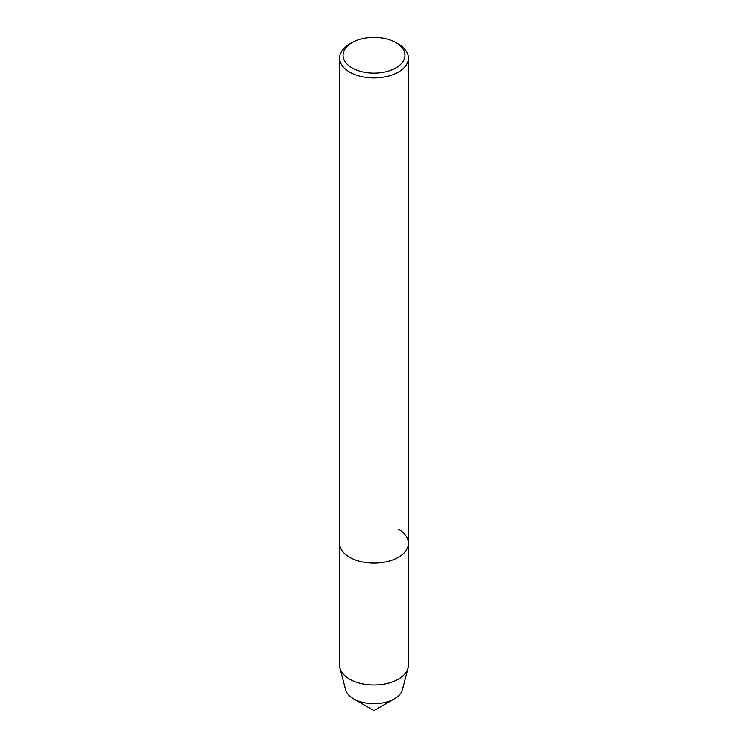 <?xml version="1.0" encoding="UTF-8"?>
<svg xmlns="http://www.w3.org/2000/svg" width="748" height="748" viewBox="0 0 748 748"><rect width="100%" height="100%" fill="white"/><g stroke="black" fill="none" stroke-linecap="round" stroke-linejoin="round"><path stroke-width="1.12" d="M402.751 687.122A28.751 16.596 180 0 1 394.327 698.866A28.751 16.596 180 0 1 353.673 698.866A28.751 16.596 180 0 1 345.249 687.122M395.879 42.636L395.879 42.636A30.939 17.868 180 0 1 395.879 67.9A30.939 17.868 180 0 1 352.121 67.9A30.939 17.868 180 0 1 352.121 42.636A30.939 17.868 180 0 1 395.879 42.636L398.31 44.039A34.38 19.85 180 0 1 408.38 58.073A34.38 19.85 180 0 1 374 77.923A34.38 19.85 180 0 1 339.62 58.073A34.38 19.85 180 0 1 349.69 44.039L352.121 42.636M398.31 529.219A34.38 19.85 180 0 1 408.38 543.254A34.38 19.85 180 0 1 374 563.104A34.38 19.85 180 0 1 339.62 543.254L339.62 58.073M408.38 543.254L408.38 665.159A34.38 19.85 180 0 1 408.006 668.095A34.38 19.85 180 0 1 374 685.009A34.38 19.85 180 0 1 339.994 668.095A34.38 19.85 180 0 1 339.62 665.159L339.62 543.254A34.38 19.85 180 0 0 374 563.104A34.38 19.85 180 0 0 408.38 543.254L408.38 58.073M408.006 668.095L402.433 689.581A28.751 16.596 180 0 1 374 703.728A28.751 16.596 180 0 1 345.567 689.581L339.994 668.095M394.327 698.866L374 710.6L353.673 698.866"/></g></svg>
